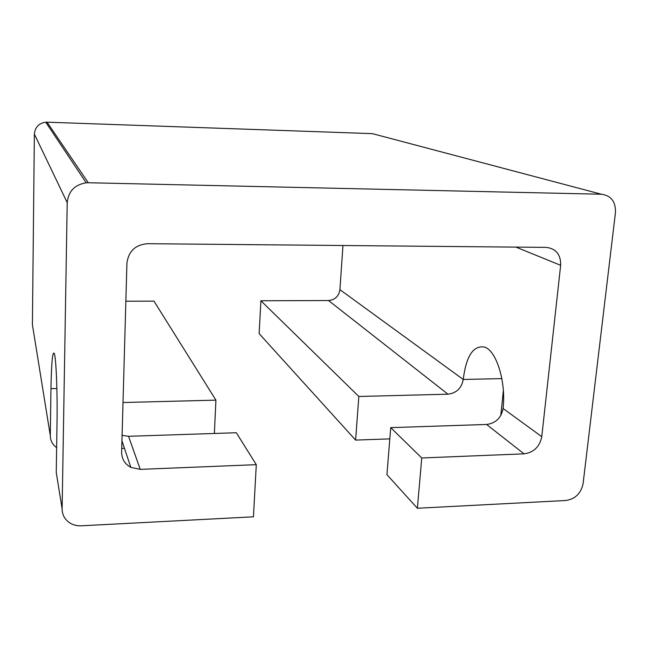 <?xml version="1.0" encoding="UTF-8"?>
<svg xmlns="http://www.w3.org/2000/svg" width="648" height="648" viewBox="0 0 648 648"><rect width="100%" height="100%" fill="white"/><g stroke="black" fill="none" stroke-linecap="round" stroke-linejoin="round"><path stroke-width="0.97" d="M56.635 447.614L56.206 447.306C52.318 444.309 50.35 440.397 50.293 435.553L50.957 388.638C51.435 362.896 52.529 351.143 54.254 353.379C56.06 357.323 57.542 392.008 57.032 421.613L56.255 472.481L57.105 477.762M50.293 435.553L32.4 324.624L34.376 134.104L67.214 202.654L62.119 508.842C62.168 514.471 64.476 518.999 69.044 522.401C72.6 524.864 76.658 525.998 81.243 525.803L253.441 516.812L256.292 464.673L236.318 432.743L128.539 436.307L122.083 435.359M124.465 448.343L121.719 448.44M123.007 402.521L215.914 400.14L214.383 433.471M503.35 390.509L500.807 415.498M389.812 438.874L355.614 440.097L358.83 396.479L447.971 394.187C456.5 393.109 461.595 388.209 463.239 379.469C466.204 355.971 473.315 345.173 484.566 347.085C496.352 350.544 506.177 381.704 503.099 408.507C501.244 417.92 495.736 423.241 486.575 424.464L390.72 427.64L386.929 474.66L417.377 508.259L565.753 500.515C575.221 499.065 581.005 493.452 583.087 483.675L615.462 212.512C615.803 201.65 611.105 195.558 601.385 194.23L88.274 182.744L47.037 122.18L45.765 122.197C38.84 123.242 35.041 127.211 34.376 134.104M355.614 440.097L259.135 333.623L260.909 300.761L328.544 300.534L447.971 394.187M358.83 396.479L260.909 300.761M486.575 424.464L524.038 453.843L421.759 457.974L417.377 508.259M421.759 457.974L390.72 427.64M501.844 378.61L463.239 379.469L339.925 289.648C338.831 296.225 335.04 299.862 328.544 300.534M32.4 324.624L32.983 328.261M215.914 400.14L153.973 301.134L125.858 301.223M256.292 464.673L140.243 469.363L128.539 436.307M140.243 469.363L130.823 467.354C124.756 463.992 121.686 458.873 121.622 451.996L126.927 263.169C128.49 251.278 135.327 244.782 147.436 243.697L546.507 247.39C556.178 248.751 560.893 254.721 560.65 265.307L541.769 436.671L503.099 408.507M47.037 122.18L372.422 133.65L601.385 194.23M339.925 289.648L342.962 245.503M67.214 202.654C68.396 191.29 74.714 184.672 86.176 182.801L88.274 182.744M524.038 453.843C533.798 452.458 539.711 446.739 541.769 436.671M56.878 388.508L50.957 388.638M62.119 508.842L56.255 472.481M515.905 247.099L560.65 265.307M130.823 467.354L121.937 440.77M86.176 182.801L45.765 122.197"/></g></svg>
